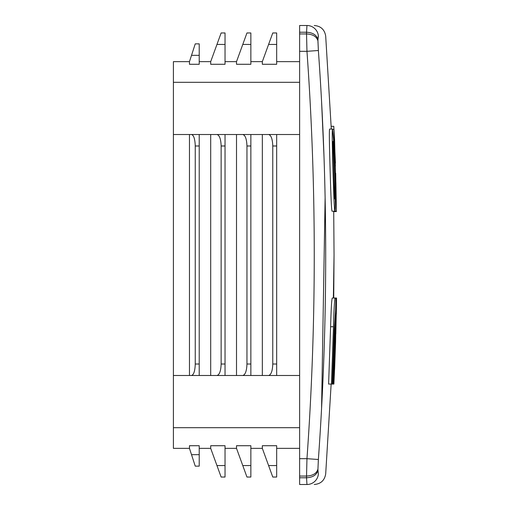 <?xml version="1.0" encoding="UTF-8"?>
<svg xmlns="http://www.w3.org/2000/svg" width="510" height="510" viewBox="0 0 510 510"><rect width="100%" height="100%" fill="white"/><g stroke="black" fill="none" stroke-linecap="round" stroke-linejoin="round"><path stroke-width="0.76" d="M189.465 61.646L195.247 43.86L199.219 43.86L199.219 64.279L189.465 64.279L189.465 61.646L173.4 61.646L173.4 448.354L189.465 448.354L191.518 454.665L199.219 454.665L199.219 445.721L189.465 445.721L189.465 448.354M334.707 145.089L335.35 166.215L334.707 145.089M216.96 134.512C219.491 135.207 220.881 139.032 221.136 145.987L221.136 364.012C220.881 370.968 219.491 374.793 216.96 375.487L225.037 375.487L210.694 375.487L210.694 134.512L250.856 134.512L236.512 134.512L236.512 375.487L225.037 375.487L225.037 134.512L173.4 134.512M299.625 134.512L250.856 134.512L250.856 375.487L236.512 375.487L276.675 375.487L262.331 375.487L262.331 134.512L276.675 134.512L276.675 375.487L299.625 375.487M173.4 375.487L189.465 375.487L189.465 134.512L199.219 134.512L199.219 375.487L189.465 375.487L216.96 375.487M317.972 42.496L317.959 41.801M276.675 61.646L299.625 61.646M317.966 38.887L318.259 36.197M321.568 408.586L325.119 197.682M323.997 156.506L321.542 100.942M306.963 25.5A11.475 11.443 90 0 1 318.374 36.102C328.134 36.102 328.134 36.102 318.374 36.102L317.947 39.703C316.748 35.101 312.942 32.602 306.542 32.226L306.963 25.5C316.678 25.5 316.678 25.5 306.963 25.5L299.625 25.5L299.625 32.226L306.542 32.226L306.542 33.941C312.942 34.291 316.748 36.637 317.947 40.966L318.374 50.503C328.134 186.756 328.134 323.091 318.374 459.497L317.947 469.034C316.748 473.363 312.942 475.709 306.542 476.059L306.963 458.681L318.374 459.497L318.24 461.486M299.625 32.226L299.625 458.681L306.963 458.681C316.678 322.824 316.678 187.036 306.963 51.319L318.374 50.503M299.625 33.941L306.542 33.941L306.963 51.319L299.625 51.319M306.963 484.5C316.678 484.5 316.678 484.5 306.963 484.5L306.542 477.774C312.942 477.398 316.748 474.899 317.947 470.296L318.374 473.898A11.475 11.443 90 0 1 306.963 484.5L299.625 484.5L299.625 477.774L306.535 477.774L306.542 476.059L299.625 476.059L299.625 458.681M318.374 473.898C328.134 473.898 328.134 473.898 318.374 473.898M262.331 64.279L262.331 61.646L272.773 32.959L276.675 32.959L276.675 64.279L262.331 64.279M333.483 138.809L335.006 177.741C335.37 192.142 335.503 211.102 334.923 211.204C334.203 210.675 333.457 185.863 332.96 169.09C332.482 152.834 331.863 129.935 332.494 129.049L333.483 138.809M333.789 152.133L333.005 141.442C332.724 149.742 333.954 191.422 334.726 198.938C335.229 193.271 334.477 166.974 333.789 152.133M299.625 82.314L173.4 82.314M250.856 61.646L262.331 61.646M225.037 61.646L236.512 61.646L236.512 64.279L250.856 64.279L250.856 32.959L246.955 32.959L242.779 44.434L250.856 44.434M199.219 61.646L210.694 61.646L210.694 64.279L225.037 64.279L225.037 32.959L221.136 32.959L216.96 44.434L225.037 44.434M299.625 477.774L299.625 476.059M242.779 134.512C245.31 135.207 246.7 139.032 246.955 145.987L246.955 364.012C246.7 370.968 245.31 374.793 242.779 375.487M268.598 134.512C271.129 135.207 272.519 139.032 272.773 145.987L272.773 364.012C272.519 370.968 271.129 374.793 268.598 375.487M250.856 448.354L262.331 448.354L268.598 465.566L276.675 465.566L276.675 445.721L262.331 445.721L262.331 448.354M210.694 61.646L216.96 44.434M236.512 61.646L242.779 44.434M276.675 448.354L299.625 448.354M299.625 427.686L173.4 427.686M199.219 448.354L210.694 448.354L216.96 465.566L225.037 465.566L225.037 445.721L210.694 445.721L210.694 448.354M225.037 448.354L236.512 448.354L242.779 465.566L250.856 465.566L250.856 445.721L236.512 445.721L236.512 448.354M335.121 298.025L332.246 298.025C331.647 299.702 331.098 309.27 330.608 326.725L328.599 384.068L332.329 384.068L334.26 329.67L335.599 310.539L335.931 298.025L335.121 298.025C334.515 299.702 333.974 309.27 333.476 326.725L331.474 384.068M333.361 298.025L334.05 255M334.923 211.204L332.055 211.204C331.328 210.675 330.582 185.863 330.085 169.09C329.607 152.834 328.995 129.935 329.619 129.049L332.494 129.049M336.555 298.025L335.822 333.974M334.56 369.38L333.884 384.068L333.425 384.068L335.886 323.971L334.598 369.38L335.606 341.859L336.23 298.025L332.883 384.068L333.425 384.068M331.168 126.314L333.789 126.314L333.922 129.444M336.339 211.204L336.339 211.593L333.725 211.593M335.899 182.644L336.205 200.245L335.899 182.644M335.427 163.053L333.916 130.177L336.39 211.204L334.579 139.644L333.974 129.444L332.66 129.444M334.898 173.649L335.37 173.649L336.39 211.204L335.688 173.253M334.598 369.38L334.158 369.38M332.883 384.068L332.329 384.068M336.313 314.185L336.511 298.025M276.675 465.566L276.675 477.041L272.773 477.041L268.598 465.566M250.856 465.566L250.856 477.041L246.955 477.041L242.779 465.566M225.037 465.566L225.037 477.041L221.136 477.041L216.96 465.566M191.518 454.665L195.247 466.14L199.219 466.14L199.219 454.665M191.518 134.512C193.774 135.207 195.018 139.032 195.247 145.987L195.247 364.012C195.018 370.968 193.774 374.793 191.518 375.487M221.136 145.987L225.037 145.987M221.136 364.012L225.037 364.012M317.947 40.966L317.947 39.703M317.947 470.296L317.947 469.034M191.518 55.335L199.219 55.335M246.955 145.987L250.856 145.987M246.955 364.012L250.856 364.012M272.773 364.012L276.675 364.012M272.773 145.987L276.675 145.987M268.598 44.434L276.675 44.434M333.476 326.725L330.608 326.725M195.247 364.012L199.219 364.012M195.247 145.987L199.219 145.987M331.29 129.049L325.692 36.102C324.628 29.599 320.809 26.067 314.249 25.5M331.149 384.068L325.692 473.898C324.628 480.401 320.809 483.933 314.249 484.5M333.719 211.204L334.05 254.943L333.731 298.025M333.514 211.204L336.383 211.204"/></g></svg>
